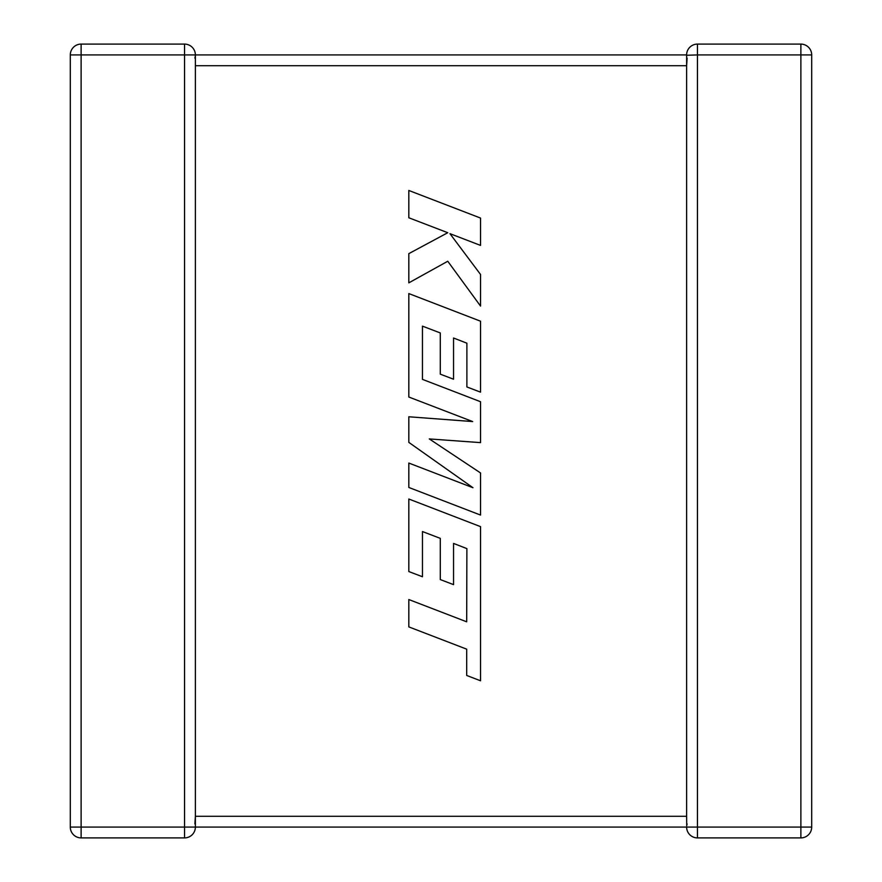 <?xml version="1.0" encoding="UTF-8"?>
<svg xmlns="http://www.w3.org/2000/svg" width="882" height="882" viewBox="0 0 882 882"><rect width="100%" height="100%" fill="white"/><g stroke="black" fill="none" stroke-linecap="round" stroke-linejoin="round"><path stroke-width="1.32" d="M686.637 55.268L697.442 54.916L697.442 827.084L800.878 827.084L800.878 54.916L697.442 54.916L697.442 44.1L800.878 44.1A10.816 10.816 0 0 1 811.694 54.916L811.694 827.084A10.816 10.816 0 0 1 800.878 837.9L697.442 837.9A10.816 10.816 0 0 1 686.626 827.084L184.559 827.084L184.559 54.916L81.122 54.916L81.122 827.084L184.559 827.084L184.559 837.9L81.122 837.9A10.816 10.816 0 0 1 70.306 827.084L70.306 54.916A10.816 10.816 0 0 1 81.122 44.1L184.559 44.1A10.816 10.816 0 0 1 195.374 54.916L686.626 54.916L686.648 55.511M686.626 817.118L686.626 818.022M687.1 58.08L686.626 65.72L195.374 65.72L195.374 64.882L195.374 816.28L686.626 816.28L686.714 825.773M480.536 218.063L408.818 190.468L408.818 217.766L447.758 232.716L408.818 253.641L408.818 282.857L447.758 261.248L480.536 306.076L480.536 274.467L449.952 233.664L480.536 245.405L480.536 218.063M466.887 548.615L466.688 621.81L408.818 599.539L408.818 626.893L466.688 649.163L466.688 675.458L480.536 680.783L480.536 526.631L408.818 499.014L408.818 571.558L422.467 576.751L422.467 531.548L440.283 538.362L440.283 579.562L453.546 584.634L453.546 543.422L466.887 548.615M480.536 515.066L480.536 472.95L429.291 438.927L480.536 442.621L480.536 401.718L422.456 379.37L422.456 326.142L440.283 332.944L440.283 374.155L453.546 379.216L453.546 338.004L466.887 343.197L466.887 386.955L480.536 392.148L480.536 321.202L408.818 293.574L408.818 397.021L472.664 421.563L408.818 416.778L408.818 442.378L472.973 487.724L408.818 463.05L408.818 487.459L480.536 515.066M686.626 64.882L686.626 816.28M686.626 54.916A10.816 10.816 0 0 1 697.442 44.1A10.816 10.816 0 0 0 686.626 54.916L686.626 65.72M687.1 823.92L686.769 825.332M195.374 827.084A10.816 10.816 0 0 1 184.559 837.9A10.816 10.816 0 0 0 195.374 827.084L195.374 816.28L194.9 823.92M194.9 58.08L195.231 56.669M195.286 56.227L195.374 54.916L184.559 54.916L184.559 44.1M811.694 54.916A10.816 10.816 0 0 0 800.878 44.1L800.878 54.916L811.694 54.916M811.694 827.084L800.878 827.084L800.878 837.9A10.816 10.816 0 0 0 811.694 827.084M697.442 837.9L697.442 827.084L686.626 827.084M70.306 827.084A10.816 10.816 0 0 0 81.122 837.9L81.122 827.084L70.306 827.084M70.306 54.916L81.122 54.916L81.122 44.1A10.816 10.816 0 0 0 70.306 54.916M195.374 817.118L195.374 816.28M195.374 54.916L195.374 64.882M195.374 65.72L195.374 63.978"/></g></svg>
